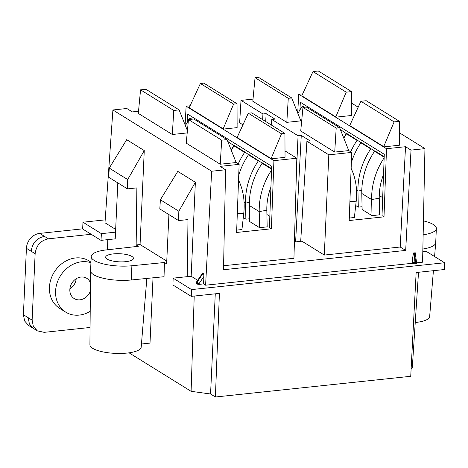 <?xml version="1.0" encoding="UTF-8"?>
<svg xmlns="http://www.w3.org/2000/svg" width="468" height="468" viewBox="0 0 468 468"><rect width="100%" height="100%" fill="white"/><g stroke="black" fill="none" stroke-linecap="round" stroke-linejoin="round"><path stroke-width="0.7" d="M255.054 77.7L258.482 77.337L291.704 97.947L288.276 98.309L286.814 122.353L252.814 101.263L255.054 77.7L288.276 98.309M291.704 97.947L300.842 120.867L286.814 122.353M302.966 107.424L336.188 128.033L334.725 152.077L300.725 130.987L302.966 107.424L306.394 107.061L339.616 127.665L336.188 128.033M339.616 127.665L348.754 150.591L334.725 152.077M248.303 113.221L281.52 133.825L284.948 133.462L251.731 112.858L248.303 113.221L237.007 137.744L271.007 158.833L281.52 133.825M203.82 83.134L200.392 83.497L233.608 104.107L237.036 103.744L203.82 83.134M200.392 83.497L189.195 107.751L223.183 128.835L233.608 104.107M323.95 117.948L323.991 116.901M382.684 197.654L379.25 195.525M296.431 172.066L298.063 135.767L301.263 135.427L295.612 241.88M301.263 135.427L310.108 140.909L306.909 141.248L328.817 154.838L324.301 255.066L301.959 241.207L294.407 242.003M265.707 121.528L266.128 113.63L274.973 119.112L271.773 119.451L298.063 135.767M271.422 125.073L271.773 119.451M237.106 123.131L239.786 122.844L242.951 124.81M271.007 158.833L285.035 157.347L284.948 133.462M223.183 128.835L189.195 107.751M223.096 129.109L237.124 127.624L237.036 103.744M187.299 122.3L187.738 114.169L271.692 166.245L269.422 227.553L271.399 228.782L273.92 160.659L186.124 106.195L190.102 105.774M202.117 124.16L202.153 123.113M266.912 214.519L269.837 216.333M300.696 241.336L306.909 141.248M266.128 113.63L262.928 113.97L262.677 119.644M312.993 71.557L301.696 96.08L335.691 117.17L346.209 92.167L312.993 71.557L318.316 70.996L351.532 91.599L346.209 92.167M360.904 101.281L349.608 125.804L383.602 146.893L394.12 121.885L360.904 101.281L366.228 100.714L399.444 121.323L394.12 121.885M348.748 150.567L351.725 152.41L349.204 220.533L384 216.842L382.017 215.619L384.286 154.305L300.339 102.229L299.924 109.933M300.836 120.843L301.644 121.341M351.725 152.41L328.817 154.838M253.018 99.105L241.02 100.374L262.928 113.97M227.015 139.604L193.799 119.001L188.469 119.562L221.692 140.172L227.015 139.604L236.159 162.531L220.229 164.215L221.692 140.172M179.104 109.886L145.887 89.277L140.558 89.844L173.78 110.448L179.104 109.886L187.416 130.66M285.012 150.901L296.829 158.231L273.92 160.659M185.117 124.909L186.124 106.195M271.399 228.782L236.609 232.473L239.13 164.35L220.106 166.368L225.588 169.767L211.659 171.241L205.604 285.199L412.144 263.303L412.349 259.342L413.566 252.972L415.268 252.79L413.566 252.972M296.829 158.231L293.939 258.283L223.587 265.742M241.02 100.374L239.628 122.862M351.532 91.599L351.62 115.485L335.691 117.17M399.444 121.323L399.532 145.203L383.602 146.893M384 216.842L386.515 148.725L298.724 94.255L297.712 112.969M386.515 148.725L405.54 146.706L400.21 247.016L324.301 255.066M302.702 93.834L298.724 94.255M202.948 273.101L203.603 273.388L202.796 272.885L196.794 282.029L197.104 282.216L203.118 273.207M109.278 168.071L126.693 139.68L144.261 150.579L127.729 179.519L127.466 188.879L108.705 177.237L109.278 168.071L120.147 174.933M120.048 174.874L127.729 179.519M178.834 211.226L160.384 199.777L159.81 208.944L178.571 220.58L187.978 219.586L187.258 276.658L191.16 276.243L195.367 182.28L178.834 211.226L178.571 220.58M220.229 164.215L186.229 143.126L188.469 119.562M187.2 132.918L172.318 134.497L138.317 113.402L140.558 89.844M172.318 134.497L173.78 110.448M236.153 162.501L239.13 164.35M138.528 111.244L132.315 111.905L126.834 108.506L112.905 109.98L211.659 171.241M205.604 285.199L203.527 283.912L199.099 284.38L196.724 284.053L196.443 283.058A1.773 1.503 121.8 0 1 196.794 282.029L196.566 281.882A1.773 1.773 0 0 0 196.256 282.795L196.753 283.251A1.773 1.503 -58.2 0 1 197.104 282.216L199.134 283.549L203.931 276.36L203.603 273.388M196.724 284.053L196.753 283.251L199.134 283.549L199.099 284.38M415.268 252.79L416.473 261.975A1.773 1.773 0 0 1 416.479 262.185A1.773 0.532 -178.3 0 1 415.508 262.63L415.473 263.759L414.841 263.829L412.46 263.502L412.53 262.337L416.292 261.94M400.21 247.016L405.686 250.415L223.505 269.732L225.588 169.767M405.54 146.706L411.015 150.105L405.686 250.415M423.985 194.559L424.183 185.041M399.485 132.836L424.944 148.625L411.015 150.105M358.166 107.201L351.573 103.112M195.367 182.28L177.799 171.382L160.384 199.777M196.402 283.86L196.256 282.795M415.473 263.759L416.257 263.098M203.527 283.912L203.931 276.36M412.144 263.303L412.46 263.502M416.461 262.846L422.581 262.197L424.944 148.625M433.415 270.691L429.653 316.549A25.67 7.488 -177.4 0 1 415.245 322.51M423.441 220.89A28.372 8.278 -177.4 0 1 436.357 228.483L435.708 242.716A28.372 8.278 -177.4 0 1 435.702 242.804A28.372 8.278 -177.4 0 1 422.856 249.011M436.357 228.483A28.372 8.278 -177.4 0 1 423.148 234.831M115.66 229.402L104.99 222.786L112.905 109.98M144.261 150.579L140.061 244.542L136.153 244.951L138.335 246.308L106.341 249.906A28.372 8.278 2.6 0 0 91.213 256.499L90.57 270.732A28.372 8.278 2.6 0 0 90.564 270.82L89.909 344.805A25.67 7.488 2.6 0 0 115.216 353.375A25.67 7.488 2.6 0 0 141.196 347.139L146.835 278.431M90.564 270.82A28.372 8.278 2.6 0 0 131.245 279.987L164.04 276.717L164.449 262.507L166.631 263.864L168.913 214.59M127.466 188.879L136.872 187.879L136.153 244.951M117.807 182.883L115.532 232.157L101.404 233.655L82.971 222.218L105.195 219.866M91.213 256.499A28.372 8.278 2.6 0 0 131.888 265.754L164.455 262.507M111.676 260.799A13.905 4.054 2.6 0 0 125.921 261.659A13.905 4.054 2.6 0 0 133.45 258.424A13.905 4.054 2.6 0 0 127.442 254.767A13.905 4.054 2.6 0 0 113.162 253.913A13.905 4.054 2.6 0 0 105.669 257.166A13.905 4.054 2.6 0 0 111.676 260.799M197.671 280.279L191.16 276.243M166.766 261.109L140.061 244.542M173.137 278.156L191.57 289.593L191.26 296.367L172.938 285L173.137 278.156L187.258 276.658M191.26 296.367L219.41 293.383L215.403 397.004L410.734 376.295L416.14 272.522L444.29 269.539L444.6 262.759L426.167 251.322L422.797 251.679M191.57 289.593L444.6 262.759M153.018 277.816L150.006 343.097L141.453 344.003M194.214 296.057L191.102 391.324L210.559 393.998L215.28 293.822M411.12 368.854L412.29 367.866L418.515 272.271M215.403 397.004L210.559 393.998M107.78 239.645L107.517 249.772M115.526 232.157L115.222 238.855L100.989 240.365L101.404 233.655M100.989 240.365L82.66 228.998L82.971 222.218M191.102 391.324L129.051 352.825M90.932 262.724A27.91 23.669 121.8 0 0 62.689 272.663A27.91 23.669 121.8 0 0 58.044 303.533A27.91 23.669 121.8 0 0 65.754 312.15A27.91 23.669 121.8 0 0 90.207 311.296M90.459 282.959A11.916 10.103 121.8 0 0 90.043 281.988A11.916 10.103 121.8 0 0 86.75 278.308A11.916 10.103 121.8 0 0 73.651 280.818A11.916 10.103 121.8 0 0 70.896 294.881A11.916 10.103 121.8 0 0 74.19 298.561A11.916 10.103 121.8 0 0 90.388 290.967M90.962 262.098L89.049 260.91A27.91 23.669 121.8 0 0 58.371 266.789A27.91 23.669 121.8 0 0 51.913 299.731A27.91 23.669 121.8 0 0 59.623 308.348L65.754 312.15M91.178 234.281L48.403 238.815C40.681 240.429 36.258 245.396 35.135 253.709L32.122 320.13L33.339 326.401L37.294 330.847L44.156 332.344L90.061 327.477M23.4 314.724L28.191 317.696L29.414 323.961L33.363 328.407L28.571 325.435L24.623 320.99L23.4 314.724L26.419 248.303A14.186 12.028 -58.2 0 1 39.681 233.403L82.672 228.846M76.196 278.741A11.916 10.103 -58.2 0 1 69.89 288.908M271.545 170.118A65.257 55.341 -58.2 0 0 259.219 211.606L266.818 210.22A56.745 48.122 -58.2 0 1 270.919 187.089M249.356 205.487L259.219 211.606L259.564 227.676L249.701 221.557L249.356 205.487A65.257 55.341 -58.2 0 1 262.139 163.314A65.257 55.341 -58.2 0 1 262.413 162.911L271.604 168.615M266.818 210.22L267.175 226.869L259.564 227.676M238.727 175.237A65.257 55.341 -58.2 0 1 248.444 154.814A65.257 55.341 -58.2 0 1 248.719 154.417L262.279 163.104M249.643 218.778L245.87 219.182L245.524 203.106A65.257 55.341 -58.2 0 1 258.307 160.934A65.257 55.341 -58.2 0 1 258.576 160.536M245.87 219.182L243.284 217.579M238.276 163.823A65.257 55.341 -58.2 0 1 244.612 152.439A65.257 55.341 -58.2 0 1 244.881 152.041L248.584 154.61M244.881 152.041L234.339 145.501A65.257 55.341 121.8 0 0 234.07 145.899A65.257 55.341 121.8 0 0 231.303 150.327M231.169 149.982A56.745 48.122 -58.2 0 1 233.614 146.057A56.745 48.122 121.8 0 1 233.883 145.659L227.957 141.541A65.257 55.341 121.8 0 0 227.852 141.693M185.422 125.676A65.257 55.341 -58.2 0 1 188.382 120.522M189.031 119.504A65.257 55.341 -58.2 0 1 189.756 118.41A65.257 55.341 -58.2 0 1 190.026 118.006L191.939 119.194M238.545 180.063A65.257 55.341 -58.2 0 1 243.764 213.244L237.311 213.437M236.697 230.104L241.95 229.542L243.764 213.244M340.335 129.472L346.314 133.62L346.045 134.018A56.745 48.122 121.8 0 0 343.67 137.808M371.007 148.496L370.738 148.894L360.875 142.781A65.257 55.341 121.8 0 1 361.144 142.383L374.704 151.07M360.875 142.781A65.257 55.341 121.8 0 0 351.351 162.554M362.068 206.745L358.295 207.143L357.956 191.073A65.257 55.341 -58.2 0 1 370.738 148.894M358.295 207.143L355.709 205.54M384.181 157.236L374.57 151.275A65.257 55.341 121.8 0 1 374.839 150.877L384.199 156.681M374.57 151.275A65.257 55.341 121.8 0 0 361.787 193.448L362.127 209.524L371.99 215.637L371.65 199.567L379.244 198.186A56.745 48.122 121.8 0 1 383.538 174.546M384.158 157.798A65.257 55.341 121.8 0 0 371.65 199.567L361.787 193.448M371.99 215.637L379.601 214.83L379.244 198.186M303.75 107.342L302.182 106.371L302.451 105.973L304.528 107.26M302.182 106.371A65.257 55.341 121.8 0 0 297.923 113.496M343.81 138.154A65.257 55.341 -58.2 0 1 346.501 133.86L346.77 133.462L361.009 142.576M357.312 140.002A65.257 55.341 121.8 0 0 357.043 140.4A65.257 55.341 121.8 0 0 350.707 151.778M349.298 218.047L354.381 217.509L356.195 201.205A65.257 55.341 121.8 0 0 351.135 168.363M237.106 137.475L271.095 158.558M335.778 116.895L301.79 95.811M383.69 146.619L349.701 125.535M412.349 259.342L412.53 262.337A1.773 0.503 3.5 0 0 414.911 262.694L415.508 262.63A1.773 0.784 83.9 0 0 415.496 262.174L414.66 252.919M414.841 263.829L414.911 262.694A1.773 0.784 -96.1 0 0 414.905 262.238L414.344 252.948M131.245 279.987L131.888 265.754M39.681 233.403L48.403 238.815M44.472 236.375C36.756 237.996 32.333 242.962 31.21 251.275L35.135 253.709M28.191 317.696L32.122 320.13M26.419 248.303L31.21 251.275M33.363 328.407L37.294 330.847M271.58 169.17L262.139 163.314M244.085 202.217L245.524 203.106L249.368 202.41M258.307 160.934L248.444 154.814M244.612 152.439L234.07 145.899M191.16 119.281L189.756 118.41M356.511 190.178L357.956 191.073L361.793 190.371M357.043 140.4L346.501 133.86M356.195 201.205L349.912 201.392M196.566 281.882L202.679 273.019M416.479 262.185L416.444 263.338M434.579 256.54L435.702 242.804"/></g></svg>
